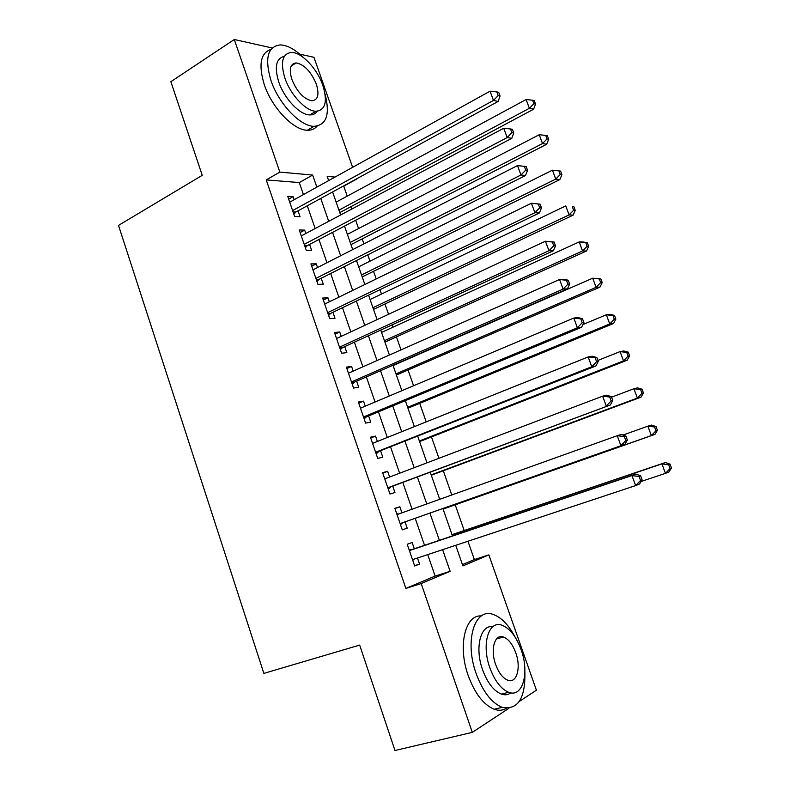 <?xml version="1.0" encoding="UTF-8"?>
<svg xmlns="http://www.w3.org/2000/svg" width="790" height="790" viewBox="0 0 790 790"><rect width="100%" height="100%" fill="white"/><g stroke="black" fill="none" stroke-linecap="round" stroke-linejoin="round"><path stroke-width="1.19" d="M299.706 54.125L313.956 57.305L352.616 167.322M347.225 196.137L343.729 186.154L356.744 179.044M462.436 564.593L474.365 559.567L467.957 541.249M464.204 530.534L455.218 504.83M451.781 494.994L443.299 470.771M438.944 458.299L431.468 436.949M426.205 421.89L419.717 403.354M413.565 385.757L408.055 370.006M401.014 349.881L396.462 336.886M393.055 327.149L392.235 324.789M388.562 314.282L384.957 303.992M381.481 294.058L379.951 289.683M376.198 278.949L373.532 271.325M369.987 261.184L367.765 254.844M363.923 243.873L362.185 238.886M358.561 228.547L355.658 220.252M351.748 209.064L350.908 206.664M474.365 559.567L488.852 554.906L536.41 690.193L519.257 701.481M414.306 548.774L412.143 542.493L407.225 544.29L414.681 565.995L419.559 564.06L417.476 558.007M401.942 512.848L399.849 506.765L394.872 508.335L402.278 529.883L407.215 528.174L405.063 521.923M389.618 477.022L387.643 471.304L382.617 472.647L389.964 494.026L394.961 492.545L392.818 486.344M377.383 441.462L375.536 436.09L370.441 437.216L377.738 458.437L382.795 457.183L380.671 451.021M365.237 406.169L363.509 401.142L358.364 402.041L365.602 423.114L370.717 422.077L368.604 415.965M353.179 371.122L351.57 366.442L346.375 367.123L353.555 388.048L358.719 387.228L356.636 381.155M341.211 336.343L339.72 331.998L334.466 332.462L341.596 353.229L346.82 352.636L344.746 346.603M329.331 301.8L327.949 297.791L322.646 298.057L329.726 318.666L335 318.281L332.946 312.297M317.531 267.524L316.267 263.84L310.914 263.89L317.945 284.361L323.268 284.183L321.224 278.238M305.829 233.484L304.673 230.127L299.262 229.969L306.244 250.292L311.615 250.321L309.591 244.426M303.439 194.567L299.291 182.569L266.24 179.913L405.872 588.412L435.142 576.088L427.726 554.6M424.526 545.327L415.204 518.339M412.064 509.224L402.861 482.581M399.631 473.22L390.615 447.101M387.298 437.492L378.45 411.867M375.053 402.021L366.372 376.889M362.896 366.807L354.394 342.169M350.829 331.859L342.495 307.705M338.851 297.159L330.674 273.488M326.961 262.715L318.953 239.508M315.151 228.517L307.3 205.775M294.196 199.692L293.149 196.651L287.698 196.295L294.621 216.47L300.052 216.707L298.037 210.841M508.948 708.265L472.311 732.37L394.99 750.5L359.667 645.094L263.87 673.396L118.51 225.397L202.24 175.321L170.857 81.696L234.294 39.5L272.214 47.973M472.311 732.37L421.188 583.543L450.122 571.298L442.617 549.662M405.872 588.412L421.188 583.543M266.24 179.913L279.848 172.102L234.294 39.5M316.839 187.141L312.652 175.064L279.848 172.102M439.368 540.321L429.938 513.135M426.758 503.961L417.446 477.13M414.177 467.7L405.053 441.393M401.695 431.715L392.739 405.912M389.302 395.997L380.523 370.698M376.998 360.546L368.397 335.74M364.792 325.352L356.359 301.039M352.676 290.424L344.401 266.585M340.638 255.743L332.541 232.379M328.699 221.319L320.76 198.428M455.721 545.307L462.891 565.897L488.852 554.906M335 177.078L327.169 176.377L328.65 180.604M332.6 191.95L340.628 214.979M344.499 226.108L352.686 249.601M356.488 260.512L364.842 284.489M368.565 295.164L377.087 319.624M380.731 330.072L389.421 355.026M392.986 365.247L401.853 390.695M405.329 400.678L414.375 426.63M417.762 436.366L426.985 462.841M430.293 472.331L439.694 499.32M442.913 508.553L452.443 535.906M299.291 182.569L312.652 175.064M435.142 576.088L450.122 571.298M288.666 199.139L293.149 196.651M300.141 232.536L304.673 230.127M311.695 266.181L316.267 263.84M323.337 300.052L327.949 297.791M335.059 334.18L339.72 331.998M346.859 368.545L351.57 366.442M358.749 403.167L363.509 401.142M370.727 438.035L375.536 436.09M382.795 473.161L387.643 471.304M394.951 508.543L399.849 506.765M414.572 565.699L419.559 564.06M293.05 211.888L295.885 212.026L498.154 101.456L493.454 100.429L292.596 210.584M498.184 95.58L500.06 96.015L498.697 92.321L496.821 91.887L498.184 95.58L493.454 100.429L490.037 91.186L289.713 202.171M295.885 212.026L293.85 214.218M498.154 101.456L500.06 96.015M496.821 91.887L490.037 91.186M339.789 212.599L533.606 109.227L529.379 108.299L526.101 99.53L336.145 202.122M338.95 210.16L529.379 108.299L533.862 103.707L535.551 104.092L534.247 100.587L532.549 100.202L533.862 103.707M526.101 99.53L532.549 100.202M535.551 104.092L533.606 109.227M303.133 57.305C294.897 49.247 287.244 45.119 280.174 44.911C267.603 46.58 264.531 58.43 270.95 80.471C278.673 103.786 300.299 126.39 314.015 126.331C326.537 125.185 330.22 114.451 325.075 94.109M270.95 49.405C260.522 52.979 258.3 64.731 264.285 84.658C271.957 107.904 293.594 130.36 307.379 130.232C311.467 130.36 314.716 128.997 317.096 126.133M317.244 111.232C315.526 113.77 313.047 115.004 309.808 114.915C299.874 115.004 284.301 98.701 278.742 81.933C274.239 66.864 276.095 58.332 284.331 56.367M322.863 85.448C317.264 68.799 301.681 52.17 291.48 52.456C282.395 53.602 280.193 62.153 284.894 78.091C290.483 94.909 306.046 111.311 315.941 111.262C325.441 110.185 327.751 101.574 322.863 85.448M291.875 79.444C297.159 92.005 303.844 99.115 311.922 100.804C317.995 100.093 319.466 94.563 316.346 84.184C311.082 71.643 304.348 64.543 296.161 62.904C290.266 63.635 288.834 69.155 291.875 79.444M515.04 637.017C508.612 624.841 501.324 617.326 493.167 614.462C474.889 607.293 464.165 640.601 476.123 673.495C482.809 691.546 491.479 702.833 502.124 707.346C517.776 710.21 525.36 698.627 524.896 672.576M481.347 615.953C465.241 614.393 457.509 645.904 468.213 675.578C474.869 693.561 483.539 704.789 494.214 709.272C498.737 710.842 502.815 710.516 506.439 708.304M510.824 692.85C508.079 694.904 504.919 695.328 501.364 694.104C493.671 690.885 487.4 682.767 482.572 669.752C474.573 647.761 480.567 624.416 492.763 626.766M521.094 649.607C516.176 636.464 509.807 628.336 501.976 625.226C488.704 619.933 481.219 644.196 489.859 667.827C494.718 680.881 500.978 689.038 508.651 692.287C522.832 698.074 529.685 672.478 521.094 649.607M495.626 664.459C498.757 672.892 502.805 678.136 507.763 680.21C516.798 683.893 521.291 667.55 515.742 652.728C512.582 644.265 508.493 639.021 503.467 637.007C494.807 633.54 490.057 649.321 495.626 664.459M304.604 245.532L307.419 245.562L511.782 138.339L507.16 137.559L304.199 244.357M511.91 132.69L513.757 133.016L512.384 129.303L510.538 128.968L511.91 132.69L507.16 137.559L503.724 128.247L301.296 235.894M307.419 245.562L305.365 247.724M511.782 138.339L513.757 133.016M510.538 128.968L503.724 128.247M316.247 279.423L319.032 279.344L525.528 175.518L520.975 174.985L315.891 278.376M525.745 170.097L527.562 170.324L526.18 166.581L524.363 166.334L525.745 170.097L520.975 174.985L517.509 165.594L312.959 269.854M319.032 279.344L316.948 281.477M525.528 175.518L527.562 170.324M524.363 166.334L517.509 165.594M327.969 313.551L330.724 313.363L539.382 213.004L534.909 212.717L327.662 312.652M539.688 207.8L534.909 212.717L531.413 203.257L540.083 204.156L538.296 204.018L539.688 207.8L541.476 207.928L540.083 204.156M324.71 304.061L531.413 203.257L538.296 204.018M330.724 313.363L328.63 315.467M539.382 213.004L541.476 207.928M339.779 347.926L342.505 347.63L553.346 250.776L548.951 250.746L339.512 347.166M553.75 245.809L548.951 250.746L545.426 241.217L554.096 242.026L552.338 241.997L553.75 245.809L555.508 245.828L554.096 242.026M336.54 338.515L545.426 241.217L552.338 241.997M342.505 347.63L340.381 349.694M553.346 250.776L555.508 245.828M350.957 244.643L546.68 144.274L542.513 143.563L539.224 134.725L347.373 234.363M350.197 242.451L542.513 143.563L547.016 138.941L548.685 139.238L547.361 135.712L545.702 135.406L547.016 138.941M539.224 134.725L545.702 135.406M548.685 139.238L546.68 144.274M362.205 276.905L559.853 179.577L555.755 179.093L552.437 170.186L358.69 266.822M361.524 274.969L555.755 179.093L560.278 174.452L561.917 174.659L560.584 171.104L558.945 170.887L560.278 174.452M552.437 170.186L558.945 170.887M561.917 174.659L559.853 179.577M373.522 309.394L573.135 215.147L569.106 214.89L565.759 205.914L370.076 299.509M372.939 307.715L569.106 214.89L573.639 210.229L575.248 210.347L573.905 206.763L572.296 206.634L573.639 210.229M572.296 206.634L573.905 206.763M575.248 210.347L573.135 215.147M384.918 342.1L586.506 250.993L582.546 250.963L579.179 241.918L381.55 332.422M384.424 340.688L582.546 250.963L587.098 246.283L588.678 246.302L587.326 242.698L585.745 242.658L587.098 246.283M585.745 242.658L579.179 241.918L583.158 242.007L587.326 242.698M588.678 246.302L586.506 250.993M351.668 382.558L354.374 382.153L567.427 288.863L563.102 289.091L351.461 381.935M567.931 284.124L563.102 289.091L559.557 279.482L563.892 279.314L568.227 280.213L566.499 280.282L567.931 284.124L569.649 284.044L568.227 280.213M348.469 373.216L559.557 279.482L566.499 280.282M354.374 382.153L352.231 384.177M567.427 288.863L569.649 284.044M396.392 375.043L599.985 287.106L596.104 287.313L592.707 278.199L393.094 365.563M395.997 373.887L596.104 287.313L600.667 282.613L602.217 282.534L600.854 278.9L599.304 278.959L600.667 282.613M599.304 278.959L592.707 278.199L600.854 278.9M602.217 282.534L599.985 287.106M363.657 417.436L366.323 416.913L581.618 327.257L577.381 327.751L363.489 416.962M582.22 322.755L577.381 327.751L573.797 318.054L578.063 317.629L582.477 318.706L580.778 318.884L582.22 322.755L583.909 322.577L582.477 318.706M360.477 408.183L573.797 318.054L580.778 318.884M366.323 416.913L364.16 418.907M581.618 327.257L583.909 322.577M407.956 408.203L613.563 323.505L609.752 323.949L606.335 314.766L582.951 324.532M407.64 407.314L609.752 323.949L614.334 319.219L615.854 319.051L614.482 315.388L612.961 315.546L614.334 319.219M612.961 315.546L606.335 314.766L610.157 314.381L614.482 315.388M615.854 319.051L613.563 323.505M375.724 452.571L595.927 365.958L591.769 366.728L375.606 452.245M596.618 361.711L591.769 366.728L588.155 356.952L592.342 356.25L596.835 357.515L595.176 357.801L596.618 361.711L598.277 361.415L596.835 357.515M372.574 443.397L588.155 356.952L595.176 357.801M378.361 451.939L376.178 453.894M595.927 365.958L598.277 361.415M419.589 441.6L627.25 360.181L623.517 360.872L620.061 351.609L597.912 360.418M419.372 440.988L623.517 360.872L628.109 356.112L629.6 355.846L628.218 352.152L626.727 352.409L628.109 356.112M626.727 352.409L620.061 351.609L623.824 350.987L628.218 352.152M629.6 355.846L627.25 360.181M387.88 487.963L610.354 404.984L387.811 487.786M611.144 400.974L606.276 406.021L602.632 396.165L606.73 395.197L611.312 396.639L609.692 397.034L611.144 400.974L612.773 400.57L611.312 396.639M384.75 478.868L602.632 396.165L609.692 397.034M390.487 487.213L388.285 489.138M384.582 478.365L385.787 478.483M610.354 404.984L612.773 400.57M431.31 475.234L641.045 397.143L637.382 398.071L633.906 388.749L611.519 397.192M431.182 474.889L637.382 398.071L641.994 393.292L643.455 392.936L642.063 389.213L640.601 389.569L641.994 393.292M640.601 389.569L633.906 388.749L637.589 387.87L642.063 389.213M643.455 392.936L641.045 397.143M400.125 523.622L624.89 444.326L400.115 523.582M625.789 440.573L620.9 445.639L617.237 435.705L621.246 434.461L625.917 436.09L624.327 436.594L625.789 440.573L627.379 440.05L625.917 436.09M397.034 514.606L617.237 435.705L624.327 436.594M402.712 522.753L400.471 524.639M396.748 513.786L398.753 513.994M624.89 444.326L627.379 440.05M443.101 509.096L654.94 434.391L651.365 435.576L647.859 426.166L622.984 435.063M443.081 509.037L651.365 435.576L655.986 430.767L657.418 430.303L656.016 426.56L654.584 427.005L655.986 430.767M654.584 427.005L647.859 426.166L651.454 425.05L656.016 426.56M657.418 430.303L654.94 434.391M642.112 479.866L640.631 475.866L639.08 476.479L640.562 480.488L642.112 479.866L639.554 483.984L635.654 485.593L412.499 559.656M640.562 480.488L635.654 485.593L631.951 475.57L635.881 474.04L411.926 549.573L409.003 549.465M409.398 550.61L631.951 475.57L639.08 476.479M412.528 559.745L414 559.172L412.755 560.396M640.631 475.866L635.881 474.04M641.115 481.466L665.447 473.368L661.911 463.888L665.437 462.515L452.008 534.652M668.676 464.747L670.088 468.539L671.49 467.976L670.078 464.194L668.676 464.747L661.911 463.888L452.058 534.8M671.49 467.976L668.952 471.926L665.447 473.368L670.088 468.539M665.437 462.515L670.078 464.194M293.337 212.737L294.966 212.806M304.881 246.322L306.49 246.332M316.494 280.144L318.094 280.104M328.196 314.213L329.776 314.104M339.986 348.528L341.547 348.36M351.856 383.091L353.406 382.864M363.815 417.91L365.345 417.614M375.862 452.976L377.373 452.621L375.862 452.966M387.999 488.309L389.49 487.874M396.975 514.458L398.466 513.974M400.224 523.898L401.695 523.395M409.269 550.235L410.741 549.692M409.368 550.531L411.926 549.573M293.06 211.927L295.825 212.056M291.174 66.054L296.161 62.904M309.808 114.915L315.941 111.262M314.015 126.331L307.379 130.232M496.495 638.952L503.467 637.007M501.364 694.104L508.651 692.287M502.124 707.346L494.214 709.272M304.644 245.65L307.211 245.68M316.316 279.611L318.686 279.551M328.057 313.808L330.25 313.66M339.888 348.242L341.892 348.015M351.787 382.903L353.634 382.627M363.785 417.821L365.464 417.485"/></g></svg>
